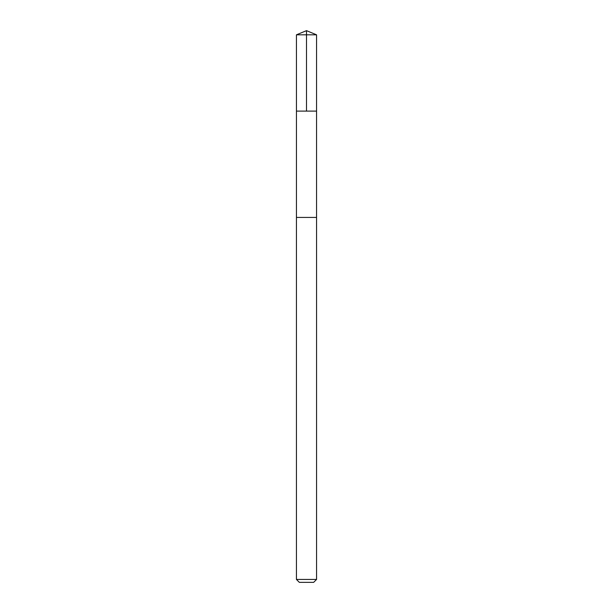 <?xml version="1.0" encoding="UTF-8"?>
<svg xmlns="http://www.w3.org/2000/svg" width="613" height="613" viewBox="0 0 613 613"><rect width="100%" height="100%" fill="white"/><g stroke="black" fill="none" stroke-linecap="round" stroke-linejoin="round"><path stroke-width="0.92" d="M297.136 111.106L316.553 111.106L316.561 34.818L296.439 34.818L296.447 111.106L316.553 111.106L316.553 217.423L296.447 217.423L296.447 111.106L297.136 111.106M316.561 217.423L296.439 217.423L296.439 579.446L316.561 579.446L316.561 217.423M316.561 579.446L313.657 582.35L299.343 582.35L296.439 579.446M306.5 111.106L306.5 30.65L296.439 34.818M306.5 30.65L316.561 34.818"/></g></svg>
